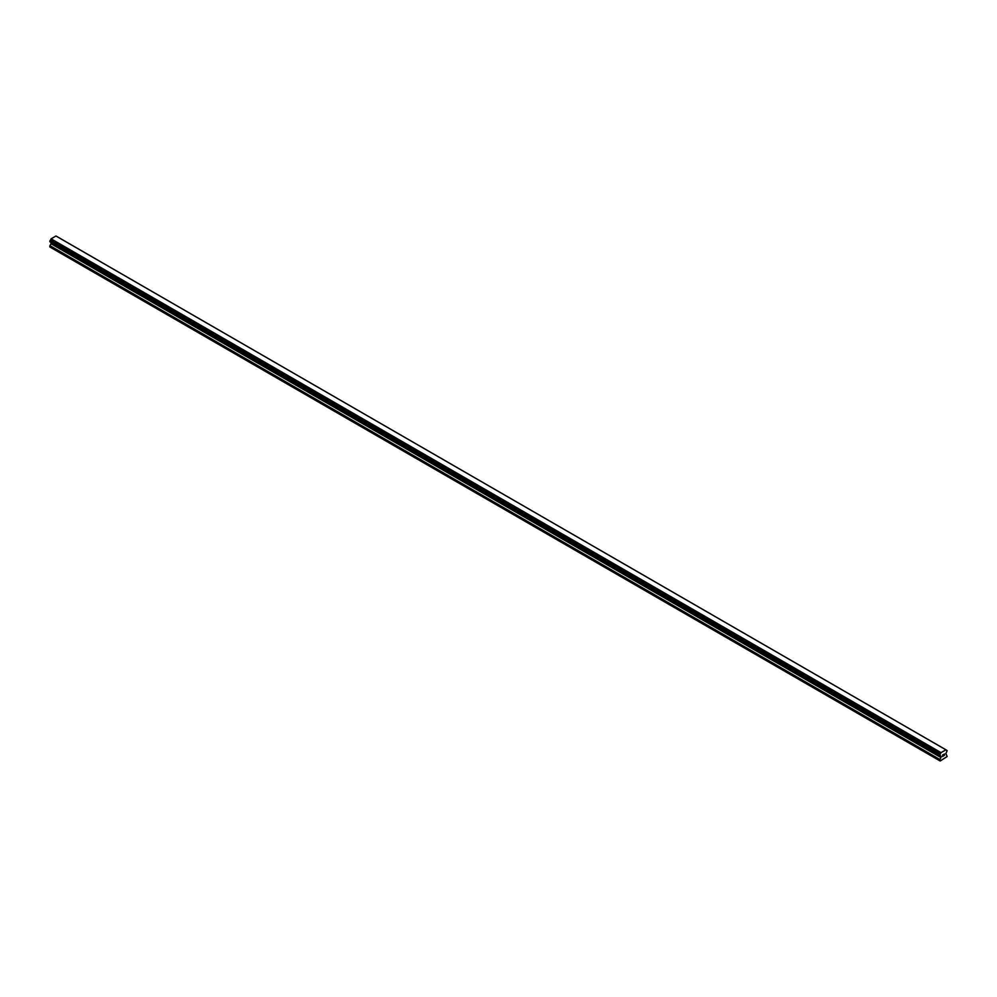 <?xml version="1.0" encoding="UTF-8"?>
<svg xmlns="http://www.w3.org/2000/svg" width="997" height="997" viewBox="0 0 997 997"><rect width="100%" height="100%" fill="white"/><g stroke="black" fill="none" stroke-linecap="round" stroke-linejoin="round"><path stroke-width="1.5" d="M942.564 755.028L943.249 754.629L942.564 755.028M942.564 756.362L943.249 755.963L942.564 756.362M943.249 756.075L942.477 756.524L943.249 754.53M942.477 756.511L943.249 756.062M943.785 754.604L944.495 753.956M944.309 754.804L943.897 755.589L944.309 754.804M943.897 755.589L944.62 755.178L943.897 755.589M943.698 755.801L944.471 754.131M940.221 755.763L940.856 756.125L939.797 754.891L941.018 752.635L945.929 749.806L947.15 750.641L945.916 753.545L947.15 756.524L940.196 760.998L939.797 759.677L940.969 757.546L51.021 243.742L49.85 245.873L49.85 246.969L939.797 760.773M940.969 757.546L940.856 756.125M51.071 242.47L51.021 243.742M50.186 241.959L940.134 755.763L50.186 241.959M945.929 749.806L55.982 236.002L51.071 238.831L49.9 241.797L939.847 755.601M946.814 750.38L946.103 749.956L946.814 750.38M941.018 752.635L51.071 238.831M940.856 753.034L50.909 239.23M946.726 750.38L946.091 750.006M940.894 752.86L50.947 239.043M940.221 754.131L50.274 240.327M940.134 754.231L50.186 240.427M939.847 754.729L49.9 240.925M939.797 754.891L49.85 241.075M939.797 755.502L49.85 241.685M941.031 756.362L51.084 242.558M941.031 757.346L51.084 243.53M939.859 759.477L49.912 245.661M939.797 759.677L49.85 245.873"/></g></svg>
